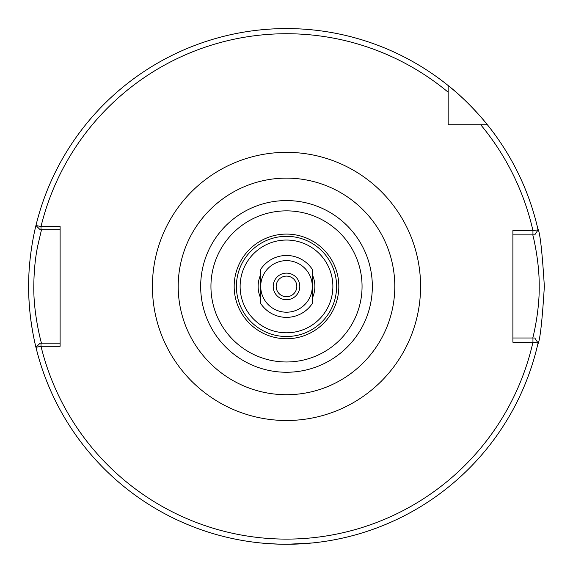 <?xml version="1.0" encoding="UTF-8"?>
<svg xmlns="http://www.w3.org/2000/svg" width="573" height="573" viewBox="0 0 573 573"><rect width="100%" height="100%" fill="white"/><g stroke="black" fill="none" stroke-linecap="round" stroke-linejoin="round"><path stroke-width="0.86" d="M260.715 298.239A28.364 28.364 0 0 1 260.715 274.603M312.285 274.603A28.364 28.364 0 0 1 312.285 298.239M240.123 286.421A46.377 46.377 0 0 1 286.5 240.044A46.377 46.377 0 0 1 332.877 286.421A46.377 46.377 0 0 1 286.5 332.798A46.377 46.377 0 0 1 240.123 286.421M394.797 286.421A108.297 108.297 0 0 1 286.5 394.718A108.297 108.297 0 0 1 178.203 286.421A108.297 108.297 0 0 1 286.5 178.124A108.297 108.297 0 0 1 394.797 286.421M264.898 543.362L279.151 544.164M280.749 544.207L292.216 544.207M293.813 544.164L312.285 542.975L287.331 544.271M41.5 229.694L37.625 246.304C35.197 258.351 33.922 271.724 33.807 286.421C33.377 315.107 41.908 345.304 41.5 343.148M36.5 349.566C36.693 350.347 28.385 320.228 28.65 286.421A257.85 257.85 0 0 0 538.068 342.983L532.947 342.246L532.947 337.991L534.767 337.991L538.068 342.983L534.767 337.991M537.768 228.534C539.988 231.979 542.18 251.275 544.35 286.421C542.18 321.589 539.988 340.885 537.768 344.309M526.616 337.991L532.747 337.991C532.367 339.961 539.616 312.385 539.193 286.378C539.544 260.335 532.396 232.882 532.747 234.851M532.947 342.239L512.892 342.239L512.892 230.597L532.947 230.597L538.068 229.859A257.85 257.85 0 0 0 448.172 85.549L448.172 124.749L487.372 124.749C487.415 124.592 468.857 101.643 448.172 85.549A257.85 257.85 0 0 0 35.949 225.518L41.005 226.528L60.108 226.528L60.108 346.307L41.005 346.307L35.949 347.324A257.85 257.85 0 0 0 538.068 342.983M534.767 234.851L538.068 229.859L534.767 234.851L532.947 234.851L532.947 230.597A252.693 252.693 0 0 0 480.704 124.749L487.372 124.749A257.85 257.85 0 0 0 448.172 85.549L448.172 92.217L448.172 85.549A257.85 257.85 0 0 0 35.949 225.518L40.124 229.694L35.949 225.518M28.65 286.421C28.385 252.543 36.701 222.496 36.5 223.277M532.947 234.851L512.892 234.851M512.892 337.991L532.947 337.991M480.704 124.749L487.372 124.749A257.85 257.85 0 0 1 538.068 229.859M40.124 343.148L35.949 347.324L40.124 343.148L60.108 343.148M60.108 229.694L40.124 229.694M448.172 92.217A252.693 252.693 0 0 0 41.005 226.528L41.005 229.694M41.005 343.148L41.005 346.307A252.693 252.693 0 0 0 532.947 342.246M286.5 273.128A13.294 13.294 0 0 1 299.794 286.421A13.294 13.294 0 0 1 286.5 299.715A13.294 13.294 0 0 1 273.206 286.421A13.294 13.294 0 0 1 286.5 273.128M286.5 296.735A10.314 10.314 0 0 0 296.814 286.421A10.314 10.314 0 0 0 286.5 276.107A10.314 10.314 0 0 0 276.186 286.421A10.314 10.314 0 0 0 286.5 296.735M286.5 312.206A25.785 25.785 0 0 0 312.285 286.421L312.285 303.525A30.942 30.942 0 0 1 260.715 303.525L260.715 286.421A25.785 25.785 0 0 0 286.5 312.206M286.5 255.479A30.942 30.942 0 0 1 312.285 269.317L312.285 286.421A25.785 25.785 0 0 0 286.5 260.636A25.785 25.785 0 0 0 260.715 286.421L260.715 269.317A30.942 30.942 0 0 1 286.5 255.479M152.418 286.421A134.082 134.082 0 0 1 286.5 152.339A134.082 134.082 0 0 1 420.582 286.421A134.082 134.082 0 0 1 286.5 420.503A134.082 134.082 0 0 1 152.418 286.421M236.398 286.421A50.102 50.102 0 0 1 286.5 236.32A50.102 50.102 0 0 1 336.602 286.421A50.102 50.102 0 0 1 286.5 336.516A50.102 50.102 0 0 1 236.398 286.421M338.829 286.421A52.329 52.329 0 0 1 286.5 338.75A52.329 52.329 0 0 1 234.171 286.421A52.329 52.329 0 0 1 286.5 234.092A52.329 52.329 0 0 1 338.829 286.421M362.057 286.421A75.557 75.557 0 0 1 286.5 361.978A75.557 75.557 0 0 1 210.943 286.421A75.557 75.557 0 0 1 286.5 210.864A75.557 75.557 0 0 1 362.057 286.421M372.335 286.421A85.835 85.835 0 0 1 286.5 372.257A85.835 85.835 0 0 1 200.665 286.421A85.835 85.835 0 0 1 286.5 200.579A85.835 85.835 0 0 1 372.335 286.421"/></g></svg>
